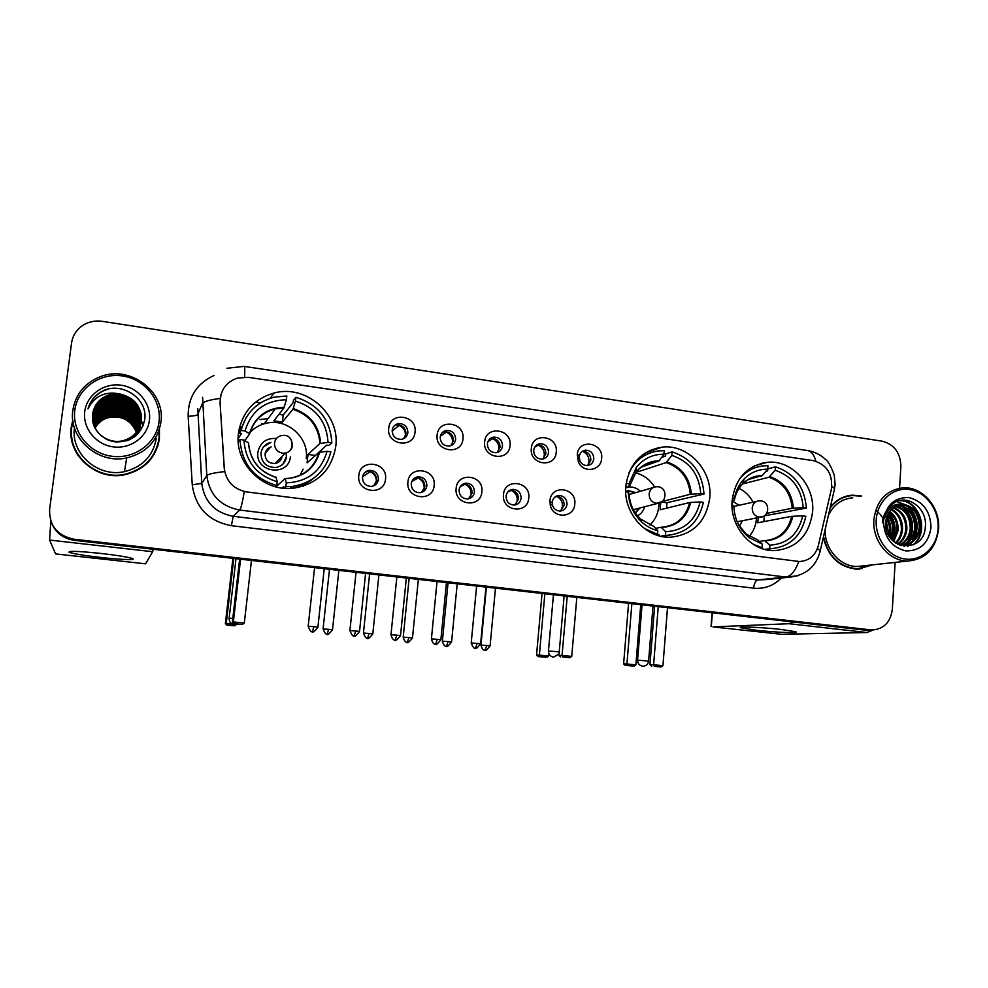 <?xml version="1.0" encoding="UTF-8"?>
<svg xmlns="http://www.w3.org/2000/svg" width="988" height="988" viewBox="0 0 988 988"><rect width="100%" height="100%" fill="white"/><g stroke="black" fill="none" stroke-linecap="round" stroke-linejoin="round"><path stroke-width="1.48" d="M625.824 486.182C622.946 512.636 645.856 538.571 670.568 537.225C693.206 534.693 706.272 521.516 709.792 497.668C712.632 470.14 687.611 443.624 661.762 447.194C641.126 450.886 629.146 463.878 625.824 486.182M732.12 500.731C729.601 526.406 751.238 551.588 774.691 550.625C796.674 548.365 809.308 535.41 812.605 511.747C815.063 485.17 791.709 459.494 767.281 462.31C747.002 465.583 735.282 478.39 732.12 500.731M238.466 433.176C234.02 463.273 263.512 492.395 293.683 488.183C317.654 483.959 331.684 470.053 335.759 446.49C340.391 414.157 305.897 383.986 273.923 393.039C253.793 399.053 241.974 412.428 238.466 433.176M303.328 486.145L304.329 484.429M385.518 479.057C384.418 496.359 356.347 492.765 358.805 475.524C360.027 458.16 387.975 461.964 385.518 479.057M362.497 477.303C362.695 483.132 365.671 486.17 371.451 486.405C375.415 485.726 377.749 483.391 378.429 479.402C378.206 473.511 375.168 470.486 369.314 470.35C365.437 471.066 363.164 473.388 362.497 477.303M434.14 485.466C433.127 502.62 405.574 499.101 407.921 482.008C409.069 464.792 436.498 468.534 434.14 485.466M411.23 483.725C411.428 489.443 414.33 492.444 419.937 492.74C423.889 492.11 426.199 489.801 426.878 485.787C426.655 480.007 423.716 477.006 418.035 476.796C414.17 477.476 411.897 479.785 411.23 483.725M481.885 491.765C480.934 508.771 453.887 505.313 456.147 488.368C457.222 471.313 484.145 474.969 481.885 491.765M459.087 490.036C459.272 495.643 462.088 498.619 467.546 498.965C471.474 498.372 473.771 496.075 474.438 492.049C474.228 486.38 471.362 483.416 465.842 483.144C461.989 483.774 459.741 486.071 459.087 490.036M528.765 497.952C527.876 514.81 501.324 511.414 503.485 494.618C504.485 477.698 530.927 481.304 528.765 497.952M506.066 496.223C506.251 501.731 509.005 504.683 514.303 505.066C518.206 504.522 520.491 502.225 521.145 498.199C520.935 492.629 518.144 489.69 512.772 489.369C508.944 489.974 506.708 492.246 506.066 496.223M574.794 504.028C574.226 518.231 552.761 519.145 550.242 504.967L549.97 500.755C550.896 483.984 576.869 487.516 574.794 504.028M552.206 502.299L552.366 504.806C553.589 508.869 556.219 510.957 560.245 511.068C564.111 510.549 566.371 508.277 567.013 504.251C566.803 498.767 564.086 495.853 558.862 495.494C555.058 496.05 552.835 498.323 552.206 502.299M415.046 431.991C413.997 449.071 386.345 445.267 388.716 428.261C389.902 411.107 417.442 415.121 415.046 431.991M392.174 430.36C392.446 436.363 395.558 439.376 401.486 439.364C405.142 438.573 407.266 436.313 407.871 432.583C407.562 426.507 404.413 423.519 398.411 423.605C394.842 424.445 392.767 426.693 392.174 430.36M462.977 438.783C462.001 455.715 434.856 451.985 437.141 435.115C438.24 418.122 465.274 422.061 462.977 438.783M440.203 437.153C440.475 443.032 443.489 446.008 449.244 446.094C452.899 445.341 455.023 443.093 455.629 439.339C455.332 433.386 452.282 430.422 446.453 430.422C442.883 431.213 440.796 433.46 440.203 437.153M510.043 445.452C509.141 462.236 482.477 458.568 484.663 441.858C485.688 425.001 512.241 428.866 510.043 445.452M487.38 443.822C487.64 449.589 490.567 452.541 496.149 452.689C499.805 451.985 501.929 449.75 502.522 445.959C502.237 440.142 499.273 437.19 493.617 437.128C490.036 437.869 487.961 440.092 487.38 443.822M556.256 451.998C555.417 468.645 529.235 465.039 531.334 448.466C532.297 431.756 558.368 435.56 556.256 451.998M533.693 450.367C533.952 456.036 536.805 458.963 542.227 459.161C545.87 458.506 547.982 456.271 548.575 452.479C548.291 446.761 545.413 443.847 539.917 443.711C536.348 444.402 534.273 446.625 533.693 450.367M601.655 458.432C601.186 470.93 583.13 473.672 578.375 461.865L577.288 454.011C579.227 438.203 603.643 442.723 601.655 458.432M579.19 456.802L579.907 460.914C581.574 464.125 584.106 465.657 587.502 465.521C591.133 464.891 593.232 462.68 593.8 458.864C593.529 453.257 590.725 450.367 585.39 450.182C582.056 450.763 580.018 452.776 579.264 456.246L579.19 456.802M365.177 472.165L367.622 471.449C373.452 471.585 376.465 474.586 376.687 480.452L373.723 485.824M414.305 478.254L416.059 477.859C421.715 478.056 424.642 481.033 424.852 486.788L421.53 492.432M462.433 484.355L463.607 484.145C469.09 484.416 471.943 487.368 472.153 493L468.571 498.804M509.586 490.419L510.277 490.332C515.613 490.641 518.391 493.568 518.589 499.101L514.871 505.004M555.824 496.433L556.108 496.408C561.308 496.754 564 499.656 564.21 505.103L560.418 511.055M394.311 425.754L396.559 424.988C402.524 424.889 405.66 427.866 405.969 433.905L403.61 438.721M442.698 432.201L444.328 431.756C450.12 431.744 453.159 434.695 453.455 440.599L450.763 445.712M490.11 438.647L491.234 438.4C496.853 438.462 499.792 441.389 500.076 447.181L497.162 452.492M536.608 445.045L537.274 444.933C542.733 445.057 545.598 447.959 545.882 453.64L542.795 459.074M582.228 451.38L582.5 451.343C587.811 451.528 590.602 454.418 590.873 459.988L587.687 465.496M220.176 402.511L220.299 398.176C221.979 388.037 227.746 381.319 237.602 378.034L248.383 377.342L813.322 460.63C826.981 464.619 832.983 474.178 831.34 489.319L818.373 545.475C815.471 555.515 809.197 560.863 799.527 561.53L246.79 491.938C233.563 489.282 226.042 481.378 224.227 468.213L220.065 402.746L220.942 394.706M238.367 434.103L239.417 433.176M261.561 423.988L264.463 423.42M577.202 454.999L577.597 454.356M240.887 427.396L239.244 428.545M72.791 420.221L71.297 427.001C66.653 454.9 96.454 481.193 124.859 474.709C144.495 469.806 156.005 457.839 159.414 438.796L159.451 429.101M72.927 421.259L71.42 428.088L71.297 437.548M157.808 446.131L159.117 439.808L159.13 430.089M823.325 537.398C828.166 557.047 839.565 567.631 857.522 569.15L872.849 564.815M858.93 569.113L862.314 568.372M51.215 522.207C55.254 532.52 62.948 538.559 74.298 540.312L864.092 630.035L871.12 629.986L74.199 539.781L871.787 629.974C883.643 629.319 890.497 622.44 892.337 609.324L895.14 562.407M50.993 521.59C55.056 531.952 62.787 538.015 74.199 539.781C62.787 538.015 55.056 531.952 50.993 521.59M799.527 561.53L244.295 491.604C242.455 502.386 240.924 508.536 239.689 510.043C220.41 506.251 209.444 494.753 206.788 475.561C208.036 474.154 213.951 472.82 224.523 471.597L220.065 402.746M861.647 496.05L852.409 495.173C843.505 495.865 836.132 499.879 830.291 507.202M899.574 488.22L900.883 466.497C900.5 452.825 894.276 444.39 882.21 441.179L102.307 321.347C96.009 320.445 90.13 321.433 84.647 324.299C77.225 328.522 72.865 334.759 71.556 342.984L49.622 509.363C49.202 525.74 57.366 535.706 74.088 539.25L870.589 629.875M850.248 495.766L846.802 496.062M864.092 630.035L867.872 630.072M255.534 402.153L260.499 402.869M100.986 557.479C83.894 555.503 73.26 553.762 69.074 552.243C68.246 550.761 78.954 551.168 101.196 553.465C116.337 555.219 126.501 556.824 131.688 558.282C138.53 560.295 121.635 559.813 100.986 557.479M95.527 552.86L107.149 554.169M50.808 521.096L49.585 540.053L55.587 553.91L145.594 563.827L152.671 551.712L49.585 540.053M153.301 549.291L152.671 551.712M159.056 421.691C161.847 400.399 144.791 379.034 122.351 375.922C99.949 372.501 77.496 388.445 74.816 410.156C71.791 431.818 89.451 453.541 112.126 456.283C134.763 459.358 156.61 443.032 159.056 421.691M160.908 422.259C165.898 391.89 130.058 364.634 100.27 376.7C84.746 382.961 75.607 394.138 72.853 410.193C68.184 438.153 98.232 464.558 126.674 457.95C146.125 453.035 157.537 441.13 160.908 422.259M72.939 421.357L71.766 427.063C67.159 454.69 96.688 480.724 124.809 474.277C144.211 469.411 155.598 457.568 158.969 438.734L159.105 430.163M139.963 427.088L139.888 428.187M140.173 426.408L140.061 427.495M92.761 421.11L92.773 420.937C94.379 412.045 99.553 406.031 108.272 402.882C123.401 397.658 141.025 410.366 140.061 426.001M140.37 425.717L136.85 434.881M92.662 420.382L92.761 419.48C94.379 410.539 99.566 404.487 108.347 401.313C123.871 395.929 141.852 409.403 140.308 425.322M92.687 420.567L92.761 419.838C94.379 410.922 99.566 404.87 108.334 401.708C123.747 396.361 141.642 409.637 140.247 425.482M92.539 418.912L92.711 416.504C94.354 407.451 99.615 401.326 108.507 398.127C124.772 392.409 143.421 407.402 140.753 423.79L140.728 423.914M140.654 424.284L134.109 437.128M92.539 419.283L92.588 420.024M92.588 419.653L92.736 417.998C94.366 409.007 99.59 402.919 108.421 399.732C124.34 394.163 142.68 408.439 140.531 424.618M140.555 425.013L135.035 436.437M92.6 419.838L92.736 418.369C94.366 409.39 99.59 403.314 108.408 400.128C124.216 394.607 142.47 408.674 140.481 424.803M120.091 394.002L108.668 394.978C99.603 398.325 94.268 404.611 92.674 413.849C92.032 429.064 99.566 438.425 115.25 441.908C130.984 442.155 140.753 435.004 144.544 420.456C148.941 398.559 120.869 380.269 101.258 391.73C94.465 395.768 90.044 401.486 87.981 408.896C94.502 395.916 105.21 390.952 120.091 394.002C134.59 397.608 141.667 406.562 141.321 420.876C139.432 431.101 133.405 437.684 123.241 440.636C107.05 445.057 90.204 430.459 92.699 414.997C94.342 405.883 99.64 399.72 108.581 396.509C124.957 390.742 143.717 405.846 141.037 422.345L140.913 423.197M93.638 425.161L92.699 415.38C94.342 406.278 99.627 400.128 108.569 396.917C124.908 391.162 143.643 406.241 140.963 422.703L140.864 423.383C139.135 431.645 134.319 437.486 126.427 440.92M92.576 420.777L92.724 416.887C94.354 407.846 99.615 401.733 108.482 398.535C124.698 392.829 143.297 407.735 140.679 424.099M140.839 423.568C139.543 430.57 135.714 435.992 129.342 439.833M92.674 413.849C94.329 404.697 99.652 398.497 108.643 395.274C125.093 389.494 143.952 404.672 141.259 421.246C139.357 431.46 133.343 438.03 123.191 440.981C117.3 442.328 111.595 441.71 106.074 439.129M94.996 428.026C97.849 422.802 102.036 419.295 107.544 417.504C121.363 414.614 131.021 419.53 136.529 432.25M95.083 428.199C97.948 423.062 102.097 419.616 107.531 417.85C121.24 414.96 130.861 419.814 136.418 432.386M94.663 427.359C97.479 421.777 101.801 418.023 107.618 416.121C121.882 413.219 131.663 418.393 136.974 431.67M94.749 427.532C97.577 422.037 101.863 418.344 107.593 416.467C121.746 413.564 131.503 418.677 136.863 431.805M94.366 426.693C97.12 420.74 101.554 416.738 107.68 414.713C122.401 411.798 132.306 417.257 137.394 431.077M94.44 426.865C97.207 420.999 101.616 417.06 107.667 415.071C122.277 412.157 132.145 417.541 137.295 431.225M94.082 426.013C96.762 419.69 101.319 415.454 107.754 413.305C122.932 410.378 132.948 416.109 137.801 430.472M94.144 426.186C96.849 419.949 101.381 415.775 107.729 413.663C122.796 410.736 132.787 416.393 137.703 430.632M93.823 425.334C96.404 418.628 101.072 414.145 107.828 411.873C123.475 408.946 133.59 414.948 138.184 429.866M93.885 425.507C96.491 418.9 101.134 414.466 107.803 412.231C123.339 409.304 133.429 415.244 138.098 430.015M93.588 424.642C96.046 417.566 100.813 412.823 107.902 410.415C121.252 405.945 137.011 415.355 138.555 429.249M93.65 424.815C96.132 417.838 100.875 413.157 107.877 410.786C121.141 406.34 136.813 415.602 138.456 429.397M93.378 423.951C95.7 416.491 100.554 411.49 107.964 408.946C121.66 404.339 137.801 414.343 138.888 428.619M93.428 424.124C95.787 416.763 100.628 411.823 107.951 409.316C121.561 404.747 137.604 414.59 138.814 428.78M93.193 423.247C95.342 415.417 100.294 410.156 108.038 407.464C122.092 402.709 138.604 413.33 139.222 427.977M139.185 430.533L139.147 431.595M139.147 431.237L139.098 432.114M93.23 423.432C95.428 415.689 100.356 410.489 108.025 407.834C121.981 403.116 138.406 413.577 139.135 428.137M93.02 422.543C94.996 414.33 100.023 408.797 108.112 405.957C122.524 401.054 139.407 412.329 139.518 427.335M93.057 422.728C95.083 414.602 100.097 409.143 108.1 406.327C122.413 401.461 139.197 412.576 139.444 427.495M92.872 421.827C94.65 413.243 99.751 407.439 108.198 404.425C122.957 399.362 140.21 411.341 139.802 426.668M92.909 422.012C94.737 413.515 99.825 407.785 108.174 404.808C122.845 399.794 140.012 411.588 139.728 426.841M92.786 421.296C94.391 412.428 99.541 406.414 108.248 403.277C123.29 398.09 140.827 410.613 140 426.161M84.746 411.514C82.449 428.1 95.947 444.748 113.324 446.885C130.675 449.268 147.496 436.782 149.398 420.369C151.547 403.993 138.419 387.568 121.166 385.209C103.962 382.615 86.783 394.891 84.746 411.514M96.626 424.358C102.357 417.665 109.779 414.799 118.869 415.763M71.754 437.412C72.457 444.057 74.668 450.219 78.385 455.925M147.805 462.594C152.362 457.765 155.561 452.208 157.401 445.921M74.471 427.952C70.543 453.776 98.269 477.784 124.476 471.647C142.544 467.028 153.152 455.937 156.289 438.376M87.981 408.896C90.921 399.362 97.12 392.94 106.556 389.618L108.124 389.149M107.346 405.092C114.559 403.228 121.598 403.981 128.44 407.34M131.614 409.23L136.282 413.219M137.159 414.182L138.888 416.43M139.283 417.01L140.123 418.369M140.333 418.727L140.778 419.567M141.346 420.727L143.075 425.791M105.926 405.339L108.186 404.685M109.915 404.327L126.019 406.031M130.293 408.168L135.801 412.502M136.789 413.552L138.715 415.948M139.135 416.566L140.049 418.01M140.271 418.381L140.753 419.283M141.37 420.53L143.124 425.667M289.892 488.443L292.287 486.454L285.878 486.714L286.31 482.897C307.614 481.835 321.199 471.313 327.077 451.306L318.963 452.368L307.083 462.829L308.009 454.431L319.927 443.513L328.041 442.365C326.62 421.456 315.765 407.686 295.474 401.054L295.894 397.287C318.432 404.512 330.412 419.715 331.832 442.896L328.93 445.427L326.695 445.119L315.073 455.789M275.887 486.849L285.186 478.501L286.31 482.897M248.519 443.032L243.974 440.018C245.407 461.359 256.46 475.253 277.146 481.712L276.714 485.54L275.405 486.726M299.932 475.339L303.143 469.164M268.168 418.467L260.079 419.591M240.899 430.743L238.417 433.658M238.145 438.561L241.591 433.473L239.294 433.164L241.109 430.422C245.691 413.194 256.584 402.128 273.762 397.238L286.816 395.966L286.397 399.745C265.068 400.362 251.285 410.773 245.024 430.966L241.109 430.422M286.397 399.745L283.914 407.995L273.874 420.863L282.407 422.061L283.198 415.059L279.036 414.244M283.198 415.059L293.177 402.61L293.424 400.399L295.894 397.287M290.237 488.43C299.105 487.294 306.898 483.898 313.628 478.266M283.568 488.22L283.754 486.491L281.963 488.035M292.287 486.454C312.764 483.021 325.62 471.486 330.869 451.812L327.077 451.306M285.878 486.714L284.062 488.27M238.269 442.081L240.047 439.487C241.48 463.187 253.706 478.538 276.714 485.54M331.832 442.896L328.041 442.365M240.047 439.487L243.974 440.018M295.474 401.054L292.93 409.279L282.407 422.061M277.146 481.712L276.084 477.34M298.339 487.455L301.179 484.552M246.21 417.529L239.294 433.164M245.024 430.966L249.68 433.88L244.913 440.549M256.522 427.162L250.322 431.139M315.073 455.382L308.009 454.431M276.344 486.442L275.689 486.466M276.467 438.487C266.303 437.869 260.116 442.451 257.905 452.245C254.793 472.82 288.99 477.229 290.435 456.592M263.623 446.798L270.922 442.414C265.266 443.859 261.944 447.441 260.968 453.171C261.351 462.779 266.402 467.546 276.121 467.46C282.074 466.151 285.557 462.52 286.582 456.592L286.446 452.837M268.761 447.984L270.107 447.613L265.142 453.356M281.494 456.975L281.209 459.185M250.1 432.349C254.472 427.804 259.758 424.791 265.945 423.321C286.952 417.763 309.293 437.536 306.218 458.704M282.099 456.345C281.395 460.223 279.098 462.594 275.207 463.471C268.699 463.57 265.315 460.396 265.056 453.974C265.636 450.38 267.674 448.033 271.169 446.922M286.187 452.912L286.359 456.814L282.889 464.113M305.119 483.07L303.18 486.195M238.849 437.536L238.17 437.437M239.207 428.706L242.184 426.483M236.28 624.675L234.205 625.836L226.82 625.083L225.375 623.502L232.921 558.344M225.375 623.502L226.264 623.329L233.773 558.43M226.82 625.083L227.438 624.972L226.264 623.329L231.772 623.885M234.872 625.725L227.438 624.972M240.578 559.208L233.353 621.946L244.308 623.058L251.458 560.443M239.639 559.097L232.378 622.131L233.353 621.946L234.588 623.687L242.406 624.478L244.308 623.058M242.406 624.478L234.588 623.687M232.378 622.131L233.897 623.811M661.627 536.422L667.172 535.323L665.418 535.323L665.702 531.754C684.017 530.593 695.49 520.651 700.109 501.929L689.661 502.522L660.12 509.796L660.774 502.484M655.662 528.395L661.12 527.234L665.702 531.754M661.651 457.395L665.245 456.172L665.418 454.097L672.05 451.837C691.625 458.346 702.283 472.425 704.024 494.037L666.912 502.756L666.653 508.19M662.269 536.546L669.864 535.15M658.885 535.755L658.984 534.545L656.551 535.039M667.172 535.323C686.635 533.397 698.714 522.405 703.382 502.373L700.109 501.929M665.418 535.323L660.811 536.237M655.6 534.693L657.502 534.31L644.312 528.457M704.024 494.037L700.751 493.592C699.059 474.092 689.402 461.347 671.778 455.357L672.05 451.837M625.688 491.826L628.331 492.185C628.8 503.979 633.222 513.884 641.595 521.911C646.374 526.271 651.771 529.21 657.798 530.741L657.502 534.31M671.778 455.357L666.258 462.557L637.816 471.832L637.976 469.967M662.022 501.595L690.303 494.247L700.751 493.592M629.134 494.124L628.331 492.185M657.798 530.741L653.537 526.221L640.508 519.009L653.895 526.468M647.498 454.035L640.261 456.691M641.126 467.213L659.181 460.816L663.924 454.221L664.208 450.701L658.922 450.874C645.399 452.714 635.42 460.025 628.973 472.783M663.924 454.221C652.772 454.159 643.571 458.543 636.334 467.386L629.023 483.737L626.145 483.342M629.023 483.737L629.825 485.676L625.762 487.072M666.912 502.756L661.478 502.028M658.971 503.201L658.873 505.893C658.169 513.525 655.18 519.898 649.906 524.999M640.385 491.258C635.988 487.232 631.097 486.121 625.713 487.887M635.692 492.617L628.504 490.604L625.676 491.234M635.457 472.882C643.583 474.833 649.931 479.538 654.513 487.01M637.495 515.86C641.101 513.921 643.497 510.895 644.658 506.758M635.358 513.044L639.915 507.98M626.083 491.085L627.923 490.777L635.099 492.777M639.322 508.141L635.259 512.896M548.834 653.562L548.612 656.032L546.735 657.279L538.151 656.588L536.546 655.056L542.054 593.455M536.546 655.056L539.374 655.093L544.845 593.776M538.151 656.588L540.152 656.612L539.374 655.093L548.612 656.032M546.735 657.279L540.152 656.612M567.223 596.307L562.061 655.427L571.731 656.415L576.831 597.407M564.136 595.962L558.936 655.377L562.061 655.427L562.851 657.02L569.743 657.724L571.731 656.415M569.743 657.724L562.851 657.02M558.936 655.377L560.653 656.983M765.231 549.501L770.776 548.686L769.689 548.673L769.936 545.178C787.473 543.993 798.39 534.212 802.688 515.847L791.672 516.329L757.734 522.788L758.315 517.601M759.377 541.449L764.477 540.621L769.936 545.178M765.836 471.4L767.651 470.918L767.787 468.88L775.469 466.83C794.266 473.153 804.565 486.911 806.381 508.104L764.206 515.86L763.946 521.602M765.898 549.661L771.418 548.661M762.119 548.587L762.18 547.76L760.525 548.007M770.776 548.686C789.696 546.994 801.392 536.2 805.838 516.279L802.688 515.847M769.689 548.673L764.823 549.402M760.402 547.97L762.106 547.71L753.486 544.462M806.381 508.104L803.244 507.671C801.49 488.566 792.141 476.105 775.222 470.276L775.469 466.83M732.034 506.264L733.874 506.511C734.541 519.317 739.617 529.679 749.114 537.608L762.353 544.203L762.106 547.71M775.222 470.276L768.973 477.216L742.606 483.935M766.614 513.377L792.228 508.215L803.244 507.671M762.353 544.203L757.71 539.917L746.829 534.372L757.71 539.917M753.968 468.176L748.521 469.485M748.41 479.538L762.316 475.549L767.688 469.189L767.935 465.743L763.823 465.842C754.005 466.805 745.854 471.264 739.37 479.205M767.688 469.189C758.648 469.102 750.843 472.313 744.248 478.822C739.16 484.108 735.912 490.579 734.479 498.224L732.417 497.94M734.479 498.224L734.368 500.002L732.133 500.657M756.45 517.959L756.4 518.947C755.857 525.604 753.511 531.346 749.373 536.163M739.148 505.263L732.108 500.916M734.331 506.338L731.997 504.893M739.024 488.405C745.113 491.283 749.781 495.877 753.029 502.163M739.395 526.11L742.482 520.725M732.009 505.387L733.639 506.486L756.796 501.324M640.743 604.668L635.864 664.887L633.975 666.11L625.268 665.393L623.613 663.887L628.59 603.285M623.613 663.887L626.935 663.985L631.875 603.656M625.268 665.393L627.602 665.467L626.935 663.985L635.864 664.887M633.975 666.11L627.602 665.467M658.243 606.657L653.611 664.751L662.936 665.702L667.505 607.706M654.612 606.237L649.943 664.652L653.611 664.751L654.291 666.307L660.935 666.986L662.936 665.702M660.935 666.986L654.291 666.307M649.943 664.652L651.71 666.233M399.634 425.075L392.125 430.99M405.364 436.214L405.426 435.708C405.623 431.089 403.647 427.705 399.498 425.581M446.86 431.781L440.364 436.227M452.22 444.094L452.553 442.34C452.739 437.758 450.787 434.411 446.7 432.299M493.234 438.388L487.911 441.636M498.187 451.553L498.854 448.848C499.002 444.304 497.075 440.994 493.074 438.907M538.781 444.896L534.706 447.194M543.351 458.654L544.314 455.258C544.462 450.75 542.56 447.465 538.608 445.403M583.538 451.306L583.365 451.775C587.243 453.813 589.12 457.074 588.996 461.544L587.749 465.459M370.401 471.597L362.571 476.747M376.354 482.045L376.366 481.909C376.576 477.241 374.576 473.832 370.364 471.721M418.295 477.945L411.786 481.514M423.827 489.974L424.173 488.183C424.358 483.552 422.382 480.18 418.257 478.093M465.323 484.182L460.26 486.565M470.35 497.297L471.115 494.346C471.288 489.739 469.337 486.405 465.274 484.342M511.5 490.332L507.931 491.826M516.057 504.164L517.23 500.397C517.379 495.828 515.452 492.53 511.463 490.48M556.874 496.396L554.762 497.199M561.011 510.685L562.518 506.338C562.654 501.818 560.752 498.532 556.824 496.507M755.684 630.183L740.407 627.664C737.369 626.244 762.316 627.318 781.138 629.467L795.649 631.74C801.367 633.469 775.111 632.406 755.684 630.183M793.66 622.032L789.029 623.712L712.953 626.898L781.656 634.308L866.884 632.518L789.029 623.712M873.269 629.986L866.884 632.518M938.118 528.395C939.267 509.944 925.917 491.789 909.417 489.529C892.93 486.985 877.258 501.163 876.22 519.91C874.936 538.633 888.681 557.047 905.317 559.047C921.928 561.32 937.204 546.87 938.118 528.395M938.6 528.716C940.329 507.116 922.1 486.17 902.81 487.85C886.001 490.196 876.368 500.867 873.874 519.861C872.083 540.942 889.348 561.616 908.071 561.011C925.892 559.282 936.068 548.513 938.6 528.716M852.743 497.829C841.862 498.829 833.773 504.584 828.463 515.081M846.901 496.433L843.505 497.137M860.77 496.223L852.459 495.544C843.357 496.272 835.897 500.447 830.081 508.079M886.335 518.292C888.867 522.553 889.916 527.086 889.496 531.902L888.805 535.669M886.014 519.762L888.434 532.063L888.101 534.347M887.854 514.143C892.25 518.861 894.226 524.566 893.77 531.272L891.361 539.287M887.446 515.007C891.411 519.688 893.164 525.159 892.695 531.433L890.744 538.546M889.595 511.278C895.647 515.847 898.475 522.306 898.092 530.642L893.732 541.622M889.151 511.92C894.795 516.551 897.413 522.85 897.005 530.803L893.152 541.115M891.485 509.116C899.092 513.278 902.748 520.244 902.464 530C901.945 535.261 899.772 539.683 895.955 543.264M891.003 509.61C898.228 513.896 901.686 520.75 901.365 530.161C900.883 535.126 898.907 539.362 895.412 542.906M893.473 507.449C902.575 510.957 907.046 518.255 906.873 529.346C906.144 535.879 903.193 540.905 898.03 544.425M892.967 507.832C901.711 511.525 905.971 518.749 905.774 529.506C905.094 535.718 902.353 540.609 897.524 544.166M895.56 506.189C906.07 508.783 911.331 516.279 911.344 528.691C910.306 536.558 906.515 542.042 899.969 545.141M895.029 506.474C905.206 509.314 910.257 516.773 910.22 528.852C909.256 536.422 905.663 541.819 899.426 545.043M897.734 505.288C909.565 506.696 915.604 514.279 915.851 528.024C914.567 537.003 910.034 542.758 902.266 545.314M901.846 545.425L901.044 545.598M897.19 505.486C908.688 507.215 914.542 514.773 914.727 528.197C913.492 536.892 909.145 542.597 901.686 545.302M904.909 504.658L901.945 504.51C892.51 505.745 887.101 511.673 885.717 522.282C883.235 550.007 923.941 554.577 925.287 527.271C927.942 508.326 907.009 493.086 893.51 503.386C888.743 506.992 885.754 512.006 884.556 518.428C888.002 507.017 894.782 502.423 904.909 504.658C915.271 507.462 920.446 515.02 920.421 527.357C918.63 538.275 912.714 544.264 902.699 545.314L899.549 545.08M899.426 504.831L900.945 504.695C912.887 506.017 919.001 513.624 919.272 527.518C917.482 538.423 911.578 544.4 901.562 545.45L900.574 545.45M882.408 522.813C882.568 517.897 884.186 513.698 887.249 510.191M883.494 520.911C884.062 537.311 891.497 547.315 905.786 550.921C920.211 551.069 928.609 543.239 931.005 527.419C930.437 511.228 923.076 501.286 908.935 497.569C894.523 497.199 886.038 504.979 883.494 520.911M855.447 569.088L858.893 568.73M823.535 536.509C828.068 556.417 839.392 567.174 857.522 568.767L871.947 564.914M825.153 529.469C824.251 548.785 840.257 567.001 857.498 566.47L863.142 565.865M899.5 500.681C918.815 499.953 929.362 531.816 912.974 544.956M896.771 501.595L905.453 504.757M906.663 505.597C917.654 515.946 919.445 527.95 912.01 541.609M910.961 542.98L907.552 546.278M902.266 506.424C913.147 516.699 914.913 528.592 907.589 542.128M906.515 543.524L905.181 544.993M905.07 545.104L903.897 546.191M888.545 512.871C895.017 521.405 896.314 530.593 892.436 540.424M886.718 516.946C890.299 523.442 891.262 530.111 889.595 536.953M876.924 511.241L877.566 511.772M878.073 512.216L879.728 513.871M880.32 514.55L882.259 517.23M882.976 518.453L883.605 519.676M899.932 500.57C919.062 499.743 929.881 531.025 913.974 544.499M908.108 506.202C918.013 516.181 919.742 527.604 913.295 540.473M911.986 542.326L908.083 546.228M903.724 507.042C913.48 516.946 915.197 528.259 908.861 540.979M907.552 542.857L905.823 544.833M905.663 544.993L904.316 546.241M888.792 512.463C895.61 521.182 896.931 530.618 892.782 540.757M886.915 516.341C890.892 523.158 891.905 530.21 889.966 537.497M885.656 523.652L886.705 530.84M197.798 408.587L201.774 483.404L206.788 475.561L202.602 397.25M220.201 398.423C209.567 399.844 203.652 401.56 202.417 403.549L197.625 414.614C196.711 415.479 193.562 416.047 188.152 416.294C188.041 397.151 196.674 383.554 214.063 375.477M815.903 461.198C814.087 454.542 811.16 450.973 807.147 450.491L244.209 366.412M798.761 561.567C795.278 571.015 790.98 576.177 785.843 577.041L239.689 510.043L233.217 516.304L757.734 579.956L766.441 579.548M817.447 548.525L820.213 550.884L819.744 552.922M797.785 575.806L757.734 579.956C755.536 580.66 754.153 583.389 753.597 588.144L231.39 525.69C208.456 521.244 195.402 507.61 192.252 484.787L188.152 416.294M831.859 486.01L834.551 488.714L833.971 491.184M226.87 368.277L244.061 366.387C244.814 366.375 244.975 369.932 244.567 377.058M781.31 578.017C773.592 585.798 764.354 589.169 753.597 588.144M74.088 539.25L74.298 540.312M192.252 484.787L201.774 483.404C204.306 501.731 214.791 512.698 233.217 516.304L231.39 525.69M764.218 463.15L762.872 462.964M659.651 447.947L658.23 447.737M104.432 405.994L101.888 406.809M289.719 478.241L285.26 478.501L289.719 478.241C304.934 475.549 314.678 466.929 318.963 452.368M320.643 443.303C319.235 425.853 310.096 414.268 293.226 408.55M285.359 478.711C303.106 477.636 314.542 468.781 319.68 452.171M248.42 442.513C249.841 460.26 259.128 471.943 276.269 477.537M319.927 443.513C318.531 426.347 309.528 414.935 292.93 409.279M284.211 407.254C266.451 408.032 254.867 416.8 249.458 433.534M283.914 407.995L275.319 408.896C262.116 412.453 253.583 420.752 249.705 433.794M237.626 624.194L234.391 624.799C230.834 624.083 229.08 621.897 229.13 618.216L232.81 618.365M291.151 439.722L292.485 445.514C291.781 449.664 289.348 452.195 285.211 453.134L282.519 453.171C277.109 451.899 274.442 448.527 274.503 443.069C275.195 439.03 277.542 436.511 281.555 435.51L284.655 435.338M298.919 487.331L301.599 484.416M241.183 430.113L239.59 431.768M661.898 527.221L661.898 527.221C676.521 525.715 685.783 517.49 689.661 502.522M691.39 494.111C689.797 477.846 681.658 467.114 666.986 461.939M661.75 527.481C677.027 526.32 686.685 517.959 690.748 502.398M629.134 494.049C629.677 503.954 633.469 512.278 640.508 519.009L641.595 521.911M690.303 494.247C688.71 478.241 680.695 467.67 666.258 462.557M659.181 460.816C649.795 460.939 642.064 464.731 635.988 472.178L629.825 485.676M658.465 461.445L655.501 461.581C647.622 462.47 641.076 466.04 635.889 472.313M559.06 653.945L553.515 657.144C550.18 656.489 548.501 654.427 548.464 650.969L559.245 651.87M661.96 501.645L656.267 503.337C651.574 502.2 649.202 499.088 649.128 493.988C649.771 489.752 652.068 487.331 656.044 486.726L658.02 486.726M764.749 540.621L764.749 540.621C779.001 539.325 787.979 531.223 791.672 516.329M741.642 529.741L747.249 534.953M793.413 508.091C791.771 492.148 783.904 481.662 769.8 476.624M765.243 540.893C779.865 539.707 789.066 531.482 792.858 516.218M738.703 524.986L749.114 537.608M792.228 508.215C790.598 492.518 782.842 482.181 768.973 477.216M762.316 475.549C754.733 475.623 748.175 478.39 742.655 483.873C738.419 488.27 735.652 493.654 734.368 500.002M761.489 476.142L759.364 476.228C753.943 476.673 749.052 478.612 744.705 482.033M743.482 483.058C739.283 486.862 736.344 491.641 734.64 497.372M653.006 606.052L648.61 661.058C648.005 664.43 646.004 666.134 642.62 666.171C639.31 665.529 637.63 663.504 637.569 660.108L648.597 661.108M763.255 516.378L759.093 517.144C754.597 516.045 752.3 512.994 752.201 508.005C752.807 503.769 755.054 501.385 758.932 500.854L760.76 500.867M328.572 629.331L323.076 628.961C326.509 637.791 328.177 632.9 327.275 634.21L328.572 629.331L332.511 629.825L338.859 570.372M327.275 634.21L327.25 634.21C327.485 632.357 325.534 638.495 332.511 629.825M369.018 633.469L363.448 633.086C366.82 641.805 368.536 637.025 367.622 638.297L369.018 633.469L372.797 633.938L378.898 574.917M367.622 638.297L367.585 638.297C367.857 636.457 365.844 642.583 372.797 633.938L372.797 634M408.871 637.544L403.203 637.161C405.265 644.831 408.624 641.558 407.365 642.324L408.871 637.544L412.478 637.989L418.344 579.4M412.478 638.05L412.478 637.989C405.562 646.597 407.612 640.483 407.365 642.324L407.328 642.324M448.107 641.558L442.365 641.163C444.464 648.807 447.762 645.522 446.502 646.288L448.107 641.558L451.578 641.99L457.197 583.809M451.578 641.99C444.847 650.499 446.687 644.485 446.502 646.288L446.465 646.288M486.775 645.51L480.946 645.115C483.046 652.698 486.318 649.437 485.071 650.203C485.269 648.4 483.391 654.389 490.085 645.93L486.775 645.51L485.022 650.19M490.085 645.979L495.482 588.169M313.801 626.664L308.182 626.293C311.714 635.395 313.443 630.344 312.504 631.703L313.801 626.664L317.914 627.182L324.225 568.705M317.901 627.244L317.914 627.182C311.195 635.963 312.48 629.899 312.504 631.703L312.48 631.69M355.606 630.949L349.9 630.566C353.346 639.545 355.149 634.617 354.198 635.926L355.606 630.949L359.533 631.443L365.597 573.411M359.533 631.505L359.533 631.443C352.617 640.273 354.322 634.074 354.198 635.926L354.161 635.926M396.756 635.16L390.964 634.778C393.076 642.694 396.534 639.298 395.237 640.101L396.756 635.16L400.511 635.642L406.34 578.042M400.511 635.692L400.511 635.642C393.632 644.423 395.385 638.248 395.237 640.101L395.2 640.088M437.276 639.322L431.398 638.927C433.51 646.77 436.943 643.41 435.646 644.201L437.276 639.322L440.87 639.767L446.453 582.599M440.87 639.829L440.87 639.767C433.954 648.523 435.844 642.348 435.646 644.201L435.609 644.201M477.179 643.41L471.214 643.003C474.425 651.623 476.438 647.041 475.45 648.239L477.179 643.41L480.613 643.843L485.96 587.082M480.613 643.843C473.734 652.549 475.66 646.387 475.45 648.239L475.401 648.239M712.336 612.795L711.311 626.516M552.366 504.806L550.242 504.967M552.181 502.657L549.933 501.373M579.907 460.914L578.375 461.865M582.5 451.343L585.39 450.182M537.274 444.933L539.917 443.711M491.234 438.4L493.617 437.128M444.328 431.756L446.453 430.422M396.559 424.988L398.411 423.605M556.108 496.408L558.862 495.494M510.277 490.332L512.772 489.369M463.607 484.145L465.842 483.144M416.059 477.859L418.035 476.796M367.622 471.449L369.314 470.35M579.264 456.246L577.288 454.011M270.304 398.226L273.923 393.039M754.437 465.879L767.281 462.31M644.868 453.208L661.762 447.194M766.737 579.524L788.881 577.239C805.726 575.485 816.174 566.704 820.213 550.884L834.551 488.714L835.095 484.071L834.23 474.944C830.797 465.891 827.858 460.692 825.4 459.358C820.324 454.492 814.248 451.541 807.147 450.491M871.787 629.974L865.278 630.134M763.613 463.323L762.168 463.113M659.12 448.132L657.502 447.897M849.235 495.815L852.409 495.173M71.111 551.366L69.074 552.243M101.912 406.031L101.937 404.87M101.949 404.475L101.974 403.302M124.476 471.647L126.674 457.95M276.158 477.315C259.239 471.881 250.026 460.309 248.507 442.575M249.581 433.621C253.607 420.468 262.191 412.231 275.319 408.896L264.191 423.778M236.008 558.689L229.142 618.13M275.207 463.471L285.211 453.134C294.696 451.615 294.263 436.153 284.717 435.35M298.771 487.356L301.426 484.466M657.094 535.224L658.959 534.841M643.521 465.583L655.501 461.581C647.856 462.273 641.348 465.805 635.988 472.178L636.334 467.386M553.441 594.751L548.464 650.907M633.333 509.685L657.675 503.398C667.098 502.867 667.567 487.627 658.193 486.751M653.204 487.553L629.146 494.506M760.772 548.105L762.168 547.895M750.275 478.587L759.364 476.228C753.152 476.624 747.583 479.168 742.655 483.873L744.248 478.822M642.052 604.817L637.581 660.046M737.184 521.775L760.303 517.206C769.738 516.835 770.331 501.793 760.958 500.891M323.076 628.899L329.498 569.31M363.448 633.036L369.611 573.867M403.215 637.099L409.131 578.351M442.377 641.113L448.058 582.772M480.946 645.065L486.405 587.131M308.194 626.219L314.579 567.618M349.913 630.505L356.038 572.324M390.976 634.716L396.855 576.955M431.41 638.865L437.054 581.524M471.214 642.953L476.624 586.02M741.519 627.133L740.407 627.664M711.039 626.54L712.076 612.77M901.562 545.45L902.699 545.314M900.945 504.695L901.945 504.51M854.929 569.039L857.522 568.767M857.498 566.47L908.071 561.011"/></g></svg>

